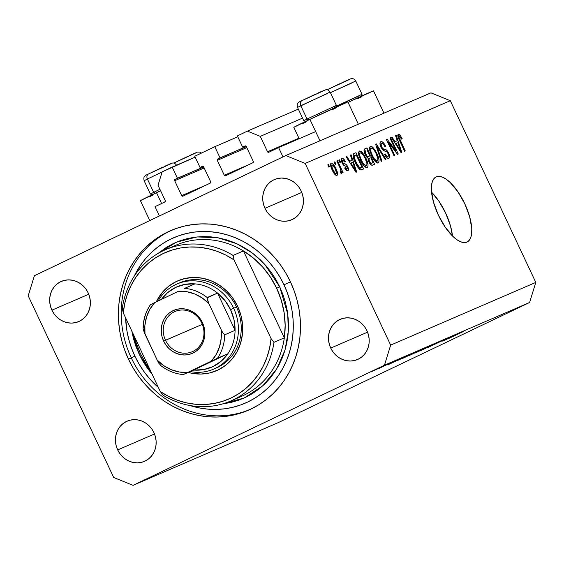 <?xml version="1.0" encoding="UTF-8"?>
<svg xmlns="http://www.w3.org/2000/svg" width="564" height="564" viewBox="0 0 564 564"><rect width="100%" height="100%" fill="white"/><g stroke="black" fill="none" stroke-linecap="round" stroke-linejoin="round"><path stroke-width="0.85" d="M159.422 215.963L155.044 206.65L164.843 201.961L155.044 206.65L159.422 215.963M165.259 200.622A1.029 0.945 66.6 0 1 164.843 201.961L165.259 200.622L158.019 185.253L162.157 171.858L195.165 157.137L172.175 167.071L177.434 178.252L203.674 166.916L175.094 179.373L203.717 167.007L175.094 179.373L177.434 178.252L172.175 167.071L162.157 171.858L158.019 185.253L165.259 200.622M174.678 180.713A1.029 0.945 66.6 0 1 175.094 179.373L174.678 180.713L181.693 195.623L206.537 184.886L181.693 195.623L174.678 180.713L204.175 167.966L174.678 180.713M182.983 196.145A1.029 0.945 66.6 0 1 181.693 195.623L182.983 196.145L210.252 183.11L182.983 196.145M210.668 181.77A1.029 0.945 66.6 0 1 210.252 183.11L210.668 181.77L203.653 166.866L210.668 181.77M202.42 166.309L202.363 166.338A1.029 0.945 66.6 0 1 203.653 166.866L202.723 166.253L200.016 167.459L202.8 166.253L200.016 167.459L194.756 156.277L200.016 167.459L202.427 166.309M237.775 136.777L214.785 146.703L194.756 156.277L214.785 146.703L220.045 157.885L246.285 146.548L217.704 159.006L246.327 146.64L217.704 159.006L220.045 157.885L214.785 146.703L237.775 136.777M217.288 160.345A1.029 0.945 66.6 0 1 217.704 159.006L217.288 160.345L224.303 175.256L249.147 164.519L224.303 175.256L217.288 160.345L246.785 147.606L217.288 160.345M225.593 175.778A1.029 0.945 66.6 0 1 224.303 175.256L225.593 175.778L252.862 162.742L225.593 175.778M253.278 161.403A1.029 0.945 66.6 0 1 252.862 162.742L253.278 161.403L246.264 146.499L253.278 161.403M244.973 145.97A1.029 0.945 66.6 0 1 246.264 146.499L245.333 145.886L242.626 147.091L245.411 145.893L242.626 147.091L237.366 135.91L247.377 131.123L298.328 109.113L247.377 131.123L260.286 136.368L302.558 118.109L260.286 136.368L267.519 151.744L298.913 138.18L267.519 151.744L260.286 136.368L247.377 131.123L237.366 135.91L242.626 147.091L244.973 145.97M268.809 152.266A1.029 0.945 66.6 0 1 267.519 151.744L268.809 152.266L278.609 147.585L282.994 156.898L278.609 147.585L268.809 152.266M315.657 131.581L278.609 147.585M358.351 124.214L347.868 101.922A29.864 0.416 154.8 0 0 309.911 119.364L319.992 140.788L309.911 119.364L293.823 127.358L299.16 138.709M140.422 200.678A29.864 0.416 154.8 0 1 156.51 192.684L160.606 190.731A29.864 0.416 154.8 0 0 156.51 192.684L161.607 203.505L156.51 192.684L140.429 200.678L149.784 220.566M452.455 235.942A36.047 14.361 64.5 0 0 431.538 192.176L438.729 200.897L445.602 212.945L450.474 225.854L452.455 235.942M436.24 176.863A36.047 14.361 -115.5 0 1 464.658 203.533A36.047 14.361 -115.5 0 1 467.126 241.998A36.047 14.361 -115.5 0 1 466.929 242.09L464.059 242.576L460.71 241.787L457.016 239.763L453.103 236.57L445.264 227.221L438.39 215.18L433.519 202.264L431.404 190.449L431.495 185.528L432.355 181.53L433.956 178.605L436.24 176.863L439.109 176.384L442.458 177.166L446.152 179.197L450.065 182.391L457.905 191.732L464.778 203.78L469.643 216.689L471.765 228.505L471.673 233.425L470.813 237.423L469.206 240.349L466.929 242.09A36.047 14.361 -115.5 0 1 438.503 215.427A36.047 14.361 -115.5 0 1 436.042 176.955A36.047 14.361 -115.5 0 1 436.24 176.863L435.845 177.054L436.24 176.863M128.472 359.155L131.299 357.928L128.472 359.155L124.778 350.293L121.902 341.142L119.864 331.794L118.694 322.333L118.398 312.858L118.976 303.453L120.428 294.218L122.733 285.229L125.871 276.579L129.819 268.358L134.535 260.631L139.971 253.49L146.069 246.983L152.788 241.188L160.042 236.161L167.776 231.938L175.919 228.575L184.372 226.093L193.071 224.521L201.933 223.873L210.858 224.148L219.777 225.36L228.596 227.482L237.225 230.507L245.594 234.391L253.61 239.108L261.195 244.607L268.288 250.832L274.816 257.734L280.71 265.235L285.92 273.272L290.389 281.76A97.833 89.718 66.6 0 1 248.231 410.268A97.833 89.718 66.6 0 1 128.472 359.155A97.833 89.718 66.6 0 1 170.631 230.641A97.833 89.718 66.6 0 1 290.389 281.76L294.084 290.622L296.96 299.773L298.998 309.121L300.168 318.582L300.464 328.058L299.886 337.462L298.441 346.698L296.135 355.687L292.991 364.33L289.043 372.557L284.334 380.277L278.898 387.426L272.793 393.926L266.081 399.721L258.82 404.755L251.086 408.971L242.95 412.34L234.49 414.822L225.79 416.394L216.936 417.043L208.003 416.761L199.085 415.555L190.272 413.426L181.636 410.409L173.275 406.524L165.259 401.808L157.666 396.309L150.574 390.084L144.053 383.182L138.152 375.68L132.942 367.643L128.472 359.155M117.679 449.91L154.508 433.998L117.679 449.91L116.212 445.884L115.493 441.675L115.557 437.452L116.395 433.378L117.982 429.599L120.252 426.271L123.121 423.522L126.47 421.456L130.185 420.145L134.112 419.651L138.102 419.983L142.008 421.132L145.674 423.056L148.952 425.679L151.737 428.901L153.901 432.595A21.883 20.071 66.6 0 1 144.469 461.345A21.883 20.071 66.6 0 1 117.679 449.91A21.883 20.071 66.6 0 1 127.112 421.167A21.883 20.071 66.6 0 1 153.901 432.595L155.368 436.628L156.087 440.836L156.024 445.059L155.185 449.134L153.598 452.906L151.328 456.234L148.459 458.983L145.11 461.056L141.395 462.36L137.468 462.861L133.478 462.529L129.572 461.373L125.906 459.449L122.628 456.826L119.843 453.604L117.679 449.91M330.73 348.08L367.559 332.168L330.73 348.08L329.263 344.047L328.544 339.838L328.608 335.615L329.447 331.54L331.033 327.769L333.303 324.441L336.172 321.691L339.521 319.619L343.236 318.315L347.163 317.814L351.153 318.152L355.059 319.302L358.725 321.226L362.003 323.849L364.788 327.071L366.952 330.765A21.883 20.071 66.6 0 1 357.52 359.515A21.883 20.071 66.6 0 1 330.73 348.08A21.883 20.071 66.6 0 1 340.162 319.33A21.883 20.071 66.6 0 1 366.952 330.765L368.419 334.797L369.138 338.999L369.075 343.222L368.236 347.304L366.649 351.076L364.379 354.403L361.51 357.153L358.161 359.219L354.446 360.53L350.519 361.023L346.529 360.692L342.623 359.543L338.957 357.618L335.679 354.996L332.894 351.774L330.73 348.08M264.967 208.313L301.789 192.409L264.967 208.313L263.494 204.288L262.775 200.079L262.838 195.856L263.677 191.781L265.263 188.002L267.533 184.682L270.403 181.925L273.759 179.86L277.467 178.548L281.394 178.055L285.391 178.386L289.29 179.535L292.956 181.46L296.241 184.083L299.019 187.304L301.183 191.006A21.883 20.071 66.6 0 1 291.75 219.748A21.883 20.071 66.6 0 1 264.967 208.313A21.883 20.071 66.6 0 1 274.393 179.571A21.883 20.071 66.6 0 1 301.183 191.006L302.649 195.031L303.369 199.24L303.305 203.463L302.466 207.538L300.88 211.317L298.61 214.637L295.748 217.387L292.392 219.459L288.676 220.764L284.749 221.264L280.759 220.933L276.853 219.784L273.195 217.859L269.909 215.237L267.132 212.015L264.967 208.313M51.916 310.151L88.738 294.239L51.916 310.151L50.443 306.118L49.724 301.909L49.787 297.686L50.626 293.611L52.212 289.84L54.482 286.512L57.352 283.762L60.708 281.69L64.416 280.386L68.343 279.885L72.34 280.223L76.239 281.373L79.905 283.297L83.19 285.92L85.968 289.142L88.132 292.836A21.883 20.071 66.6 0 1 78.699 321.579A21.883 20.071 66.6 0 1 51.916 310.151A21.883 20.071 66.6 0 1 61.342 281.401A21.883 20.071 66.6 0 1 88.132 292.836L89.598 296.868L90.318 301.07L90.254 305.293L89.415 309.368L87.829 313.147L85.559 316.474L82.697 319.224L79.341 321.29L75.625 322.601L71.698 323.094L67.708 322.763L63.802 321.614L60.144 319.689L56.858 317.067L54.081 313.845L51.916 310.151M384.458 365.197L133.055 485.357L278.193 422.655L529.596 302.494L384.458 365.197L529.596 302.494L535.8 282.409L450.305 100.716L305.166 163.419L390.662 345.112L535.8 282.409L390.662 345.112L384.458 365.197L390.662 345.112L305.166 163.419L450.305 100.716L430.945 92.848L285.807 155.551L430.945 92.848L450.305 100.716L535.8 282.409L529.596 302.494L278.193 422.655L133.055 485.357L113.695 477.496L28.2 295.804L34.404 275.718L285.807 155.551L305.166 163.419L285.807 155.551L34.404 275.718L28.2 295.804L113.695 477.496L133.055 485.357L384.458 365.197M442.098 341.227L454.401 335.368L442.098 341.227M430.022 346.536L444.559 339.62L429.747 346.592M438.157 342.39L420.455 350.723L438.157 342.39M431.34 345.316L415.16 353.022L432.13 345.006M418.15 351.012L401.97 358.718L418.932 350.702M406.7 355.983L388.568 364.499L406.7 355.983M380.39 367.594L371.662 371.606L380.376 367.573M390.542 362.962L378.106 368.835L390.542 362.962M388.998 364.006L396.668 360.318L388.984 363.984M400.278 359.092L412.954 353.276L400.278 359.092M424.368 348.348L409.189 355.574L424.368 348.348M461.676 332.231L443.544 340.748L461.676 332.231M463.213 331.618L447.943 338.844L463.213 331.618M396.027 150.997L389.914 138.018L390.598 137.722L398.276 154.028L397.542 154.346L388.645 142.551L394.758 155.544L394.074 155.84L386.403 139.534L387.137 139.216L396.027 150.997L387.137 139.216L386.403 139.534L394.074 155.84L394.758 155.544L388.645 142.551L397.542 154.346L398.276 154.028L390.598 137.722L389.914 138.018L396.027 150.997L395.286 151.349L396.027 150.997M380.996 147.331L380.037 144.405L380.178 142.29L381.32 141.571L383.16 142.509L385.635 146.238L385.05 146.746L383.534 144.405L382.018 143.545L381.095 144.398L381.525 146.675L382.864 148.692L386.157 149.834L387.729 151.441L389.357 154.917L389.442 157.786L387.912 158.399L386.277 157.173L384.514 154.367L385.099 153.859L386.573 156.045L387.912 156.468L388.504 155.481L387.722 152.886L386.523 151.448L383.125 150.334L380.996 147.331L383.851 150.785L386.946 151.758L387.94 153.323C388.681 155.128 388.674 156.172 387.912 156.468C387.059 156.736 386.121 155.868 385.099 153.859L384.514 154.367C386.072 157.419 387.51 158.752 388.836 158.357C389.957 157.744 389.893 155.981 388.645 153.07C387.334 150.56 386.037 149.319 384.761 149.354C383.788 149.58 382.759 148.79 381.659 146.985C380.869 145.061 380.876 143.94 381.68 143.616C382.716 143.348 383.837 144.391 385.05 146.746L385.635 146.238C383.929 142.812 382.329 141.296 380.841 141.684C379.621 142.318 379.671 144.201 380.996 147.331M381.201 161.403L375.603 144.201L376.308 143.898L385.959 159.351L385.254 159.654L376.893 145.935L381.913 161.1L381.201 161.403L381.913 161.1L376.893 145.935L385.254 159.654L385.959 159.351L376.308 143.898L375.603 144.201L381.201 161.403M370.322 146.224L372.592 147.035L375.236 150.384L378.063 156.291L379.015 159.95L378.895 162.164L377.513 163.031L375.68 161.931L373.509 159.161L369.864 151.025L369.455 147.81L370.322 146.224L369.554 149.559L371.641 155.706C373.819 160.465 376.005 162.883 378.19 162.961C379.607 161.297 379.135 158.061 376.773 153.246L373.474 147.944L372.494 148.417L373.474 147.944L370.322 146.224M359.36 150.962L361.63 151.772L364.274 155.121L367.094 161.029L368.052 164.688L367.925 166.902L366.551 167.769L364.711 166.669L362.539 163.898L358.901 155.763L358.493 152.548L359.36 150.962L358.591 154.296L360.671 160.444C362.856 165.203 365.042 167.621 367.227 167.698C368.637 166.035 368.165 162.799 365.803 157.983L362.504 152.682L361.524 153.154L362.504 152.682L359.36 150.962M352.105 160.211L350.392 155.093L351.104 154.783L356.667 171.999L356.004 172.288L346.218 156.898L346.93 156.588L349.8 161.205L352.105 160.211L349.8 161.205L346.93 156.588L346.218 156.898L356.004 172.288L356.667 171.999L351.104 154.783L350.392 155.093L352.105 160.211L349.208 161.6L352.105 160.211M328.897 167.184L327.797 164.85L328.488 164.554L329.58 166.888L328.897 167.184L329.58 166.888L328.488 164.554L327.797 164.85L328.897 167.184M332.274 170.201L330.539 164.857L330.793 163.461L331.399 163.081L332.901 163.814L334.819 166.387L336.828 170.659L337.582 173.747L337.152 175.305L335.566 175.052L332.274 170.201C333.825 173.634 335.383 175.376 336.948 175.425C337.963 174.248 337.61 171.935 335.904 168.488C334.339 164.991 332.767 163.207 331.174 163.144C330.151 164.357 330.525 166.704 332.274 170.201M335.235 164.441L334.142 162.115L334.826 161.819L335.918 164.145L335.235 164.441L335.918 164.145L334.826 161.819L334.142 162.115L335.235 164.441M339.69 167.113L336.8 160.966L337.483 160.669L343.06 172.528L342.376 172.824L341.488 170.934L341.798 173.268L340.719 173.028L340.184 171.223L340.825 171.181L340.889 170.243L339.69 167.113L340.705 169.588L340.748 171.237L340.184 171.223L340.719 173.028L341.664 173.388L341.488 170.934L342.376 172.824L343.06 172.528L337.483 160.669L336.8 160.966L339.69 167.113M339.859 162.446L338.767 160.113L339.45 159.816L340.55 162.15L339.859 162.446L340.55 162.15L339.45 159.816L338.767 160.113L339.859 162.446M347.812 170.73C348.721 170.307 348.693 168.96 347.741 166.697L347.057 167.022L347.741 166.697C346.564 164.632 345.436 163.659 344.343 163.786L342.982 164.434L344.343 163.786L343.391 163.412L342.588 163.793L343.391 163.412L342.729 162.404L342.059 162.721L342.729 162.404L342.75 160.176L341.417 160.818L342.75 160.176L344.844 162.079L345.429 161.572C344.167 159.203 343.025 158.174 342.003 158.463C341.037 158.992 341.1 160.5 342.179 162.989L341.382 160.655L341.481 158.956L342.722 158.421L344.294 159.76L345.429 161.572L344.844 162.079L342.961 160.127L342.383 160.606L342.559 161.995L343.391 163.412L345.993 164.378L347.353 165.957L348.439 168.812L348.08 170.568L346.324 170.349L344.653 168.023L345.238 167.515L346.162 168.826L347.128 168.974L347.41 167.952L346.846 166.69L343.814 165.393L342.179 162.989C343.264 165.104 344.336 166.098 345.401 165.992L347.163 167.226L346.987 169.052L345.238 167.515L344.653 168.023C345.824 170.187 346.874 171.089 347.812 170.73L347.847 170.716M355.412 162.841L353.642 158.392L353.071 154.973L353.762 153.669L355.99 152.675L363.66 168.981L361.242 169.954L359.952 169.609L357.844 167.233L355.412 162.841C356.934 166.359 358.669 168.728 360.607 169.94L363.66 168.981L355.99 152.675L354.044 153.514C352.563 154.959 353.022 158.068 355.412 162.841M364.922 148.818C363.66 149.389 363.745 151.279 365.183 154.465L364.041 149.89L364.732 148.91L366.952 147.937L374.63 164.244L372.212 165.238L370.816 164.674L368.616 161.297L367.968 158.075L366.494 156.743L365.183 154.465L367.968 158.075L368.842 161.812C370.217 164.484 371.464 165.59 372.578 165.125L374.63 164.244L366.952 147.937L364.83 148.861M397.26 140.704L395.54 135.586L396.252 135.275L401.822 152.492L401.152 152.781L391.374 137.39L392.086 137.08L394.955 141.705L397.26 140.704L394.955 141.705L392.086 137.08L391.374 137.39L401.152 152.781L401.822 152.492L396.252 135.275L395.54 135.586L397.26 140.704L394.363 142.093L397.26 140.704M398.332 134.126L399.904 134.831L402.146 138.596L401.561 139.104L399.453 136.037L399.009 136.22L399.009 137.292L405.297 150.99L404.614 151.286L398.283 137.574L397.782 135.586L398.332 134.126C397.465 135.163 397.824 137.193 399.404 140.217L404.614 151.286L405.297 150.99L399.093 137.574L399.199 136.044L401.561 139.104L402.146 138.596L399.904 134.831L397.81 135.832L399.904 134.831L398.332 134.126M327.811 164.878L328.488 164.554L327.811 164.878M335.227 168.812L335.904 168.488L335.227 168.812M335.22 168.791C336.405 171.103 336.722 172.753 336.172 173.726L334.833 174.361L336.172 173.726C335.037 173.529 333.951 172.217 332.908 169.792L332.231 170.109L332.908 169.792C331.724 167.473 331.399 165.823 331.949 164.843L330.61 165.485L331.949 164.843C333.084 165.04 334.177 166.359 335.22 168.791L333.176 165.442L331.815 164.935L332.259 168.312L334.945 173.12L336.01 173.761L336.504 173.028L335.22 168.791M334.149 162.143L334.826 161.819L334.149 162.143M336.807 160.994L337.483 160.669L336.807 160.994M340.268 171.512L341.488 170.934L340.268 171.512M340.254 171.47L340.748 171.237L340.254 171.47M338.781 160.141L339.45 159.816L338.781 160.141M345.683 169.672L346.987 169.052L345.683 169.672M350.399 155.121L351.104 154.783L350.399 155.121M346.24 156.919L346.93 156.588L346.24 156.919M349.158 161.515L349.8 161.205L349.158 161.515M352.782 162.213L355.539 170.448L354.996 170.709L355.539 170.448L353.586 167.261L352.986 167.543L353.586 167.261L350.928 163.017L350.3 163.313L352.782 162.213L350.928 163.017L355.539 170.448L352.782 162.213M353.558 153.838L355.99 152.675L353.558 153.838M356.201 154.874L362.081 167.374L359.071 168.805L362.081 167.374L359.035 168.77L360.918 167.875L358.767 168.46L359.832 167.952L356.11 162.566L355.433 162.89L356.11 162.566L354.495 158.47L353.776 158.815L354.495 158.47C353.995 156.609 354.171 155.579 355.024 155.389L356.201 154.874L354.361 155.939L354.411 158.16L357.548 165.322L359.832 167.952L362.081 167.374L356.201 154.874M354.989 155.403L353.142 156.284L354.989 155.403M365.134 158.308L365.803 157.983L365.134 158.308M365.105 158.251C366.988 161.974 367.39 164.484 366.325 165.795L364.64 166.599L366.325 165.795L363.399 163.757L362.673 164.11L363.399 163.757L361.383 160.197L360.706 160.514L361.383 160.197C359.592 156.581 359.219 154.141 360.262 152.865L358.514 153.704L360.262 152.865C361.884 152.929 363.498 154.726 365.105 158.251L363.371 155.135L361.362 153.048L360.051 152.999L359.62 154.663L360.41 157.913L362.589 162.488L364.189 164.744L366.043 165.858L366.861 165.174L366.931 163.447L365.105 158.251M364.414 149.15L366.952 147.937L364.414 149.15M368.941 158.731L369.089 160.507L370.421 162.855L371.267 163.299L373.044 162.636L370.752 157.765L373.044 162.636L370.16 163.962L371.923 163.116C371.225 163.729 370.386 163.102 369.399 161.248L368.729 161.565L369.399 161.248L368.941 158.731L367.996 159.189L369.54 158.287M365.239 151.222L365.5 153.323L366.931 155.883L368.031 156.538L369.857 155.854L367.164 150.137L369.857 155.854L366.882 157.222L368.595 156.404C367.806 156.912 366.896 156.165 365.86 154.155L365.183 154.48L365.86 154.155L365.239 151.222L364.182 151.723L365.803 150.729M376.096 153.57L376.773 153.246L376.096 153.57M376.075 153.514C377.95 157.236 378.359 159.746 377.288 161.057L375.603 161.861L377.288 161.057L374.369 159.02L373.636 159.365L374.369 159.02L372.346 155.46L371.676 155.777L372.346 155.46C370.555 151.843 370.181 149.404 371.225 148.128L369.483 148.966L371.225 148.128C372.853 148.191 374.468 149.989 376.075 153.514L374.334 150.398L372.332 148.311L371.013 148.262L370.583 149.925L371.373 153.168L373.297 157.307L375.159 160.007L377.006 161.121L377.831 160.437L377.894 158.71L376.075 153.514M375.61 144.229L376.308 143.898L375.61 144.229M376.266 146.238L376.893 145.935L376.266 146.238M377.147 148.952L377.809 148.635L377.147 148.952M384.958 146.562L385.635 146.238L384.958 146.562M380.037 144.398L381.68 143.616L380.037 144.398M380.989 147.303L381.659 146.985L380.989 147.303M382.97 150.207L384.761 149.354L382.97 150.207M387.976 153.387L388.645 153.07L387.976 153.387M386.319 157.229L387.912 156.468M389.928 138.046L390.598 137.722L389.928 138.046M387.969 142.868L388.645 142.551L387.969 142.868M386.418 139.562L387.137 139.216L386.418 139.562M395.554 135.614L396.252 135.275L395.554 135.614M391.388 137.412L392.086 137.08L391.388 137.412M394.306 142.008L394.955 141.705L394.306 142.008M397.93 142.706L400.687 150.94L400.151 151.201L400.687 150.94L398.734 147.754L398.142 148.036L398.734 147.754L396.076 143.51L395.449 143.806L397.93 142.706L396.076 143.51L400.687 150.94L397.93 142.706M401.469 138.92L402.146 138.596L401.469 138.92M397.98 136.629L399.199 136.044L397.98 136.629M398.403 137.898L399.093 137.574L398.403 137.898M399.354 140.119L400.031 139.794L399.354 140.119M148.797 197.062L152.971 195.158M331.773 109.917L336.384 107.703M347.861 101.922L309.911 119.364A29.864 0.416 154.8 0 0 293.816 127.358M302.191 123.749L306.365 121.838M357.407 98.841L362.017 96.627M373.495 90.846L348.073 102.359A29.864 0.416 154.8 0 1 373.502 90.846L383.985 113.138M384.084 365.761L383.499 365.994M373.558 370.745L382.568 366.41M391.529 363.089L398.417 359.846L391.529 363.089M396.908 360.805L410.811 354.206L396.823 360.756M401.709 358.81L402.527 358.485M404.021 357.766L417.261 351.407M416.641 351.739L403.366 357.943M409.182 355.574L409.95 355.264M411.375 354.58L416.895 351.823L410.811 354.756M417.036 351.83L424.001 348.51L416.93 351.809M414.907 353.106L415.717 352.789M417.219 352.07L430.452 345.711M444.573 339.613L444.15 339.782M428.055 347.438L428.428 347.297M446.505 339.338L453.393 336.095L446.505 339.338M382.166 366.635L373.128 370.851M429.839 346.035L416.556 352.246M195.652 153.006L174.248 162.855A4.117 3.278 63.8 0 0 174.17 162.89A4.117 3.278 63.8 0 0 173.832 163.095A4.117 3.278 -116.2 0 1 174.17 162.89A4.117 3.278 -116.2 0 1 174.248 162.855L175.912 162.037M196.498 152.569L195.137 153.048M193.678 153.697L189.751 155.495M187.431 156.573L177.9 161.078M349.053 79.686L327.642 89.535A4.117 3.278 63.8 0 0 327.571 89.57L344.985 81.329C352.627 77.888 350.336 78.868 352.493 78.643C353.691 78.756 354.784 79.531 355.771 80.983L362.039 94.308L336.073 106.3L358.774 96.007M327.176 89.761L327.578 89.57A4.117 3.278 63.8 0 0 327.226 89.775A4.117 3.278 -116.2 0 1 327.571 89.57A4.117 3.278 -116.2 0 1 327.642 89.535L329.313 88.717M355.771 80.983L330.426 92.679L352.507 82.689M349.892 79.249L348.531 79.728M347.072 80.377L343.152 82.175M340.832 83.253L331.301 87.758M323.419 90.762L302.008 100.611A4.117 3.278 63.8 0 0 301.937 100.646A4.117 3.278 63.8 0 0 300.781 105.701L307.049 119.025L308.797 119.892L307.049 119.025L336.405 105.383L307.049 119.025L300.781 105.701L326.873 93.758M297.7 107.357L300.781 105.701A4.117 3.278 -116.2 0 1 301.937 100.646L325.886 89.718C327.233 89.373 328.643 90.148 330.137 92.059L297.517 107.407L303.792 120.731L307.049 119.025L303.792 120.731L306.118 121.57M330.137 92.059L336.405 105.383L333.141 107.082M324.258 90.325L322.897 90.804M321.438 91.453L317.511 93.25M315.198 94.329L305.667 98.834M303.679 99.793L302.008 100.611A4.117 3.278 -116.2 0 0 301.937 100.646C296.749 102.782 296.981 104.262 297.517 107.407M170.018 164.082L148.614 173.931A4.117 3.278 63.8 0 0 148.536 173.966A4.117 3.278 63.8 0 0 147.387 179.021L144.123 180.727L150.391 194.051L153.655 192.345L155.396 193.212L153.655 192.345L159.929 189.307L153.655 192.345L147.387 179.021L162.122 171.978L147.387 179.021L153.655 192.345L150.398 194.051L152.724 194.89M170.864 163.645L169.503 164.124M168.044 164.773L164.117 166.57M161.797 167.649L152.266 172.154M150.278 173.113L148.614 173.931A4.117 3.278 -116.2 0 0 148.536 173.966L172.492 163.038C173.832 162.693 175.249 163.468 176.736 165.379M144.299 180.677L147.387 179.021A4.117 3.278 -116.2 0 1 148.536 173.966C143.355 176.102 143.58 177.582 144.123 180.727M215.074 368.468A46.347 42.497 -113.4 0 0 236.471 307.013L237.663 306.4A48.92 44.859 66.6 0 1 233.524 357.209A48.92 44.859 66.6 0 1 188.27 372.43L192.007 373.297L200.932 374.045L209.709 372.931L218.007 370.005L225.501 365.38L231.91 359.233L236.986 351.802L240.532 343.363L242.407 334.248L242.548 324.815L240.948 315.41L237.663 306.4L236.471 307.013A46.347 42.497 66.6 0 1 216.506 367.883L213.678 369.11A46.347 42.497 66.6 0 1 190.23 371.577A46.347 42.497 -113.4 0 0 230.725 354.967A46.347 42.497 -113.4 0 0 233.644 308.233A46.347 42.497 -113.4 0 0 196.476 280.992A46.347 42.497 -113.4 0 0 158.089 300.986A46.347 42.497 66.6 0 1 176.913 284.023A46.347 42.497 66.6 0 1 233.644 308.233L236.471 307.013A46.347 42.497 -113.4 0 0 178.344 283.438M152.245 374.454L139.125 354.058L140.323 353.473L139.125 354.058L143.009 361.432L147.535 368.412L152.654 374.926M241.35 396.414A82.386 75.555 -113.4 0 0 284.334 337.843A82.386 75.555 -113.4 0 0 276.663 288.274L279.737 286.85L287.711 313.915L288.338 331.068L285.074 349.892L276.748 368.877L262.873 385.734L244.198 397.98L222.745 403.88L231.191 402.407L238.537 400.25L245.601 397.324L252.319 393.665L258.622 389.294L264.453 384.26L269.754 378.613L274.478 372.409L278.567 365.705L281.993 358.556L284.721 351.048L286.731 343.243L287.985 335.22L288.486 327.057L288.232 318.829L287.21 310.616L285.447 302.494L282.945 294.549L279.737 286.85L275.852 279.476L271.333 272.504L266.208 265.982L260.547 259.99L254.385 254.583L247.793 249.81L240.835 245.714L233.566 242.337L226.072 239.714L218.416 237.874L210.675 236.824L202.92 236.577L195.229 237.141L187.671 238.509L180.325 240.666L173.261 243.585L166.542 247.251L157.814 253.588L176.271 242.231L197.153 236.922L218.056 237.804L236.915 243.789L252.545 253.158L264.664 264.234L279.737 286.85L276.663 288.274A82.386 75.555 -113.4 0 0 243.436 250.931A82.386 75.555 -113.4 0 0 175.813 245.234L165.449 249.711A82.386 75.555 66.6 0 1 233.066 255.414L243.436 250.931A82.386 75.555 -113.4 0 0 175.63 245.312M131.299 357.928L134.867 356.096A90.113 82.64 66.6 0 1 125.624 317.877L126.935 330.899L128.811 339.507L131.461 347.939L134.867 356.096L131.299 357.928A97.833 89.718 66.6 0 1 172.048 230.049A97.833 89.718 -113.4 0 0 131.299 357.928A97.833 89.718 -113.4 0 0 249.641 409.647A97.833 89.718 66.6 0 1 131.299 357.928M284.002 284.813L290.425 281.838L284.002 284.813L287.4 292.977L290.051 301.409L291.926 310.017L293.005 318.731L293.28 327.458L292.744 336.116L291.412 344.625L289.29 352.902L286.392 360.868L282.761 368.447L278.419 375.553L273.413 382.138L267.787 388.131L261.604 393.468L254.921 398.099L247.793 401.984L240.299 405.086L232.509 407.37L224.5 408.822L216.343 409.422L208.116 409.161L199.903 408.047L189.934 405.523A90.113 82.64 66.6 0 0 275.415 379.671A90.113 82.64 66.6 0 0 284.002 284.813A90.113 82.64 66.6 0 0 208.609 231.607A90.113 82.64 66.6 0 0 134.126 276.353L140.45 265.355L145.456 258.777L151.074 252.785L157.257 247.448L163.941 242.816L171.068 238.932L178.562 235.83L186.353 233.545L194.368 232.093L202.525 231.494L210.746 231.755L218.959 232.869L227.081 234.821L235.033 237.606L242.739 241.188L250.12 245.53L257.113 250.592L263.642 256.331L269.655 262.683L275.084 269.592L279.878 276.994L284.002 284.813M230.796 400.976A82.386 75.555 66.6 0 1 163.179 395.272A82.386 75.555 -113.4 0 0 273.963 342.32A82.386 75.555 66.6 0 1 230.796 400.976L241.166 396.499A82.386 75.555 -113.4 0 0 284.334 337.843L273.963 342.32L271.08 338.597A79.813 73.193 66.6 0 1 160.289 391.55L123.283 312.9L122.282 308.367L123.283 312.9A79.813 73.193 66.6 0 1 234.067 259.948L225.79 255.076L217.062 251.297L208.031 248.668L198.838 247.229L189.61 247.004L180.508 247.991L171.653 250.183L163.2 253.539L155.269 258.016L147.987 263.529L141.465 270.015L135.804 277.354L131.088 285.447L127.393 294.154L124.778 303.354L123.283 312.9L160.289 391.55L168.573 396.421L177.293 400.2L186.324 402.83L195.525 404.275L204.746 404.501L213.855 403.507L222.702 401.321L231.162 397.958L239.087 393.489L246.376 387.969L252.898 381.49L258.559 374.144L263.275 366.057L266.962 357.343L269.578 348.143L271.08 338.597L234.067 259.948L233.066 255.414A82.386 75.555 -113.4 0 0 122.282 308.367A82.386 75.555 66.6 0 1 165.449 249.711M156.277 301.853L162.446 292.265L168.855 286.117L176.356 281.492L184.654 278.567L193.431 277.46L202.356 278.2L211.077 280.773L219.269 285.074L226.608 290.939L232.819 298.137L237.663 306.4A48.92 44.859 66.6 0 0 196.709 277.516A48.92 44.859 66.6 0 0 156.277 301.853M160.289 391.55L163.179 395.272L160.289 391.55M158.385 387.496L149.213 378.232L143.785 371.316L138.984 363.921L134.867 356.096A90.113 82.64 66.6 0 0 158.385 387.496M131.652 330.3L133.421 338.421L135.917 346.366L139.125 354.058L131.757 330.92M176.913 284.023L179.74 282.797A46.347 42.497 66.6 0 1 236.471 307.013L233.644 308.233A46.347 42.497 66.6 0 1 213.678 369.11M284.334 337.843L285.158 325.308L284.129 312.667L281.281 300.224L276.663 288.274L270.41 277.121L262.655 267.019L253.588 258.22L243.436 250.931L284.334 337.843L273.963 342.32L271.08 338.597L234.067 259.948L233.066 255.414L243.436 250.931L284.334 337.843M134.26 336.236L135.698 341.509L140.316 353.452L146.57 364.605L149.714 369.067M165.499 340.268A21.883 20.071 -113.4 0 0 192.923 351.414A21.883 20.071 -113.4 0 0 201.722 322.961L202.434 322.594A23.427 21.488 66.6 0 1 193.015 353.057A23.427 21.488 66.6 0 1 163.659 341.121L202.321 324.356L165.499 340.268A21.883 20.071 66.6 0 1 174.932 311.525A21.883 20.071 66.6 0 1 201.722 322.961A21.883 20.071 66.6 0 1 192.289 351.703A21.883 20.071 66.6 0 1 165.499 340.268L163.659 341.121L162.079 336.814L161.318 332.309L161.382 327.783L162.284 323.419L163.976 319.379L166.408 315.819L169.475 312.872L173.07 310.658L177.04 309.262L181.248 308.727L185.521 309.086L189.701 310.313L193.621 312.378L197.139 315.184L200.114 318.632L202.434 322.594L204.006 326.901L204.774 331.406L204.704 335.925L203.808 340.296L202.109 344.336L199.677 347.896L196.61 350.836L193.015 353.057L189.046 354.453L184.837 354.989L180.565 354.629L176.391 353.395L172.464 351.337L168.946 348.531L165.971 345.083L163.659 341.121A23.427 21.488 66.6 0 1 173.07 310.658A23.427 21.488 66.6 0 1 202.434 322.594L201.722 322.961A21.883 20.071 -113.4 0 0 174.29 311.814A21.883 20.071 -113.4 0 0 165.499 340.268M143.08 328.502L144.983 334.163A41.193 37.781 66.6 0 1 154.74 302.586L178.464 291.25A41.193 37.781 66.6 0 1 208.899 303.615L207.517 300.295L207.171 297.538A43.766 40.136 -113.4 0 0 184.59 288.366L194.954 283.882L184.59 288.366A43.766 40.136 66.6 0 1 207.171 297.538L217.542 293.061A43.766 40.136 -113.4 0 0 194.954 283.882L185.062 284.355L175.721 287.372L167.494 292.751L161.417 299.392A43.766 40.136 66.6 0 1 194.954 283.882A43.766 40.136 66.6 0 1 217.542 293.061A43.766 40.136 66.6 0 1 230.57 309.657L233.644 308.233L230.57 309.657L224.973 300.57L217.542 293.061L235.082 330.335L234.011 319.781L230.57 309.657A43.766 40.136 66.6 0 1 235.082 330.335A43.766 40.136 66.6 0 1 227.842 353.762L193.748 370.062L203.646 369.589L212.988 366.572L221.215 361.193L227.842 353.762A43.766 40.136 66.6 0 1 193.748 370.062L183.385 374.538L187.622 372.466L227.842 353.762L183.328 374.552L211.345 361.129L216.209 354.432L219.551 346.691L221.208 338.266L221.102 329.552L208.899 303.615L206.995 297.954L217.542 293.061L235.082 330.335L224.712 334.812L222.787 332.753L221.102 329.552L208.899 303.615L202.264 298.018L194.749 293.985L186.691 291.687L178.464 291.25L150.503 304.659A43.766 40.136 66.6 0 0 143.256 328.093M150.503 304.659L154.74 302.586L149.876 309.283L146.541 317.024L144.885 325.449L144.983 334.163L157.187 360.1L158.872 363.294L160.796 365.359M143.425 330.3L157.187 360.1L163.821 365.698L171.343 369.73L179.401 372.021L187.622 372.466A41.193 37.781 66.6 0 1 157.187 360.1L159.196 363.808M227.842 353.762A43.766 40.136 -113.4 0 0 235.082 330.335L224.712 334.812A43.766 40.136 66.6 0 1 217.471 358.246L227.842 353.762M224.712 334.812L222.787 332.753L221.102 329.552A41.193 37.781 66.6 0 1 211.345 361.129L217.471 358.246A43.766 40.136 -113.4 0 0 224.712 334.812M369.434 158.336L367.975 159.034M173.782 163.081L197.4 152.118L199.86 152.118L201.475 153.063M362.039 94.308L361.2 96.641M336.405 105.383L335.566 107.717M183.286 374.574C174.861 373.833 167.198 370.703 160.31 365.183M143.08 328.579C143.193 319.703 145.632 311.744 150.405 304.694"/></g></svg>
